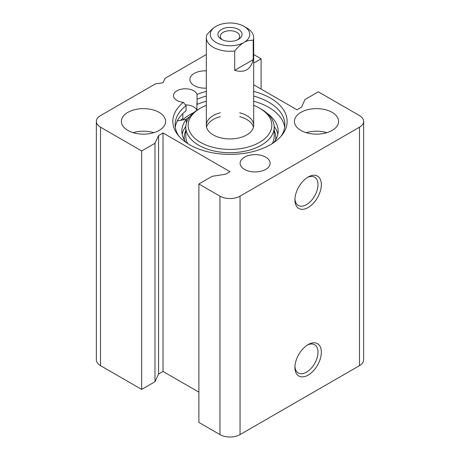 <?xml version="1.0" encoding="UTF-8"?>
<svg xmlns="http://www.w3.org/2000/svg" width="460" height="460" viewBox="0 0 460 460"><rect width="100%" height="100%" fill="white"/><g stroke="black" fill="none" stroke-linecap="round" stroke-linejoin="round"><path stroke-width="0.69" d="M153.83 132.67A22.097 12.759 0 0 0 133.159 132.67M127.863 130.416A22.097 12.759 180 0 1 121.394 121.394A22.097 12.759 180 0 1 143.491 108.635A22.097 12.759 180 0 1 165.594 121.394A22.097 12.759 180 0 1 151.949 133.181A22.097 12.759 180 0 1 127.863 130.416M326.841 132.67A22.097 12.759 0 0 0 306.17 132.67M300.88 130.416A22.097 12.759 180 0 1 294.406 121.394A22.097 12.759 180 0 1 316.509 108.635A22.097 12.759 180 0 1 338.606 121.394A22.097 12.759 180 0 1 324.967 133.181A22.097 12.759 180 0 1 300.88 130.416M307.268 177.56A16.313 9.418 -60 0 1 314.617 177.186A16.313 9.418 -60 0 1 314.617 196.023A16.313 9.418 -60 0 1 298.304 205.447A16.313 9.418 -60 0 1 294.952 198.892M294.923 199.91A18.682 10.787 120 0 0 308.137 207.535A18.682 10.787 120 0 0 321.344 184.655A18.682 10.787 120 0 0 308.137 177.031A18.682 10.787 120 0 0 294.923 199.91M253.678 84.795L296.976 109.796L301.438 107.215L305.014 99.515L318.32 91.827L359.484 115.592A14.208 8.205 180 0 1 363.641 121.394A14.208 8.205 180 0 1 359.484 127.196L240.045 196.15A14.208 8.205 180 0 1 219.955 196.15L198.887 183.983L212.192 176.301L225.532 174.236L230 171.66L163.024 132.992L158.562 135.573L154.986 143.273L141.68 150.955L100.516 127.196A14.208 8.205 180 0 1 96.359 121.394A14.208 8.205 180 0 1 100.516 115.592L155.405 83.904L163.024 82.725L165.071 78.326L206.321 54.51M198.887 183.983L198.887 422.435L219.955 434.596A14.208 8.205 0 0 0 240.045 434.596L359.484 365.642A14.208 8.205 0 0 0 363.641 359.841L363.641 121.394M294.923 367.471A18.682 10.787 120 0 0 308.137 375.096A18.682 10.787 120 0 0 321.344 352.216A18.682 10.787 120 0 0 308.137 344.586A18.682 10.787 120 0 0 294.923 367.471M307.268 345.121A16.313 9.418 -60 0 1 314.617 344.747A16.313 9.418 -60 0 1 314.617 363.584A16.313 9.418 -60 0 1 298.304 373.002A16.313 9.418 -60 0 1 294.952 366.453M175.329 127.196A54.855 31.671 0 0 1 186.053 110.82L186.053 105.662L183.344 102.35A11.839 6.837 180 0 1 173.512 95.617A11.839 6.837 180 0 1 184.345 88.803A11.839 6.837 180 0 1 197.018 94.461L197.167 104.397A54.855 31.671 0 0 1 206.321 101.206M197.167 103.586A11.839 6.837 0 0 0 196.92 102.534L196.92 110.268A11.839 6.837 0 0 0 185.351 104.891M180.659 120.324A57.621 33.264 0 0 1 182.827 118.404L182.827 113.608M193.723 112.614A56.344 32.528 0 0 0 182.511 119.997M284.671 127.196A54.855 31.671 0 0 0 253.678 101.206M253.678 54.51L261.113 58.8L253.678 63.095M183.344 102.35A57.132 32.988 0 0 0 177.842 134.86A57.132 32.988 0 0 0 230 154.382A57.132 32.988 0 0 0 282.158 134.86A57.132 32.988 0 0 0 253.678 91.373M206.321 91.373A57.132 32.988 0 0 0 197.018 94.461M206.321 88.124A14.996 8.659 180 0 1 194.281 85.629A14.996 8.659 180 0 1 189.888 79.505A14.996 8.659 180 0 1 206.321 70.886M244.513 169.406A14.996 8.659 180 0 1 240.12 163.283A14.996 8.659 180 0 1 255.116 154.623A14.996 8.659 180 0 1 270.112 163.283A14.996 8.659 180 0 1 260.854 171.281A14.996 8.659 180 0 1 244.513 169.406M197.167 99.245A54.855 31.671 180 0 1 206.321 96.048M253.678 96.048A54.855 31.671 180 0 1 284.855 124.614A54.855 31.671 180 0 1 281.054 136.2M178.946 136.2A54.855 31.671 180 0 1 175.145 124.614A54.855 31.671 180 0 1 186.053 105.662M96.359 121.394L96.359 359.841A14.208 8.205 0 0 0 100.516 365.642L141.68 389.407L154.986 381.725L158.562 374.02L163.024 371.444L163.024 132.992M163.024 371.444L198.887 392.144M158.562 374.02L158.562 135.573M154.986 381.725L154.986 143.273M141.68 389.407L141.68 150.955M261.113 89.09L261.113 58.8M216.045 26.335L216.045 26.335A19.734 11.391 180 0 1 243.955 26.335A19.734 11.391 180 0 1 243.955 42.446A19.734 11.391 180 0 1 216.045 42.446A19.734 11.391 180 0 1 216.045 26.335L216.045 26.335C213.25 27.922 210.162 30.78 206.793 34.902A23.678 13.673 0 0 0 206.321 37.616A23.678 13.673 0 0 0 234.698 51.014C238.073 46.891 241.155 44.033 243.955 42.446C246.75 40.802 249.837 40.095 253.207 40.325L253.207 59.662C250.729 69.609 244.559 73.174 234.698 70.346L234.698 51.014M253.207 59.662L234.698 70.346M253.207 40.325A23.678 13.673 0 0 0 253.678 37.616A23.678 13.673 0 0 0 246.744 27.951L243.955 26.335M238.539 39.318L238.539 39.318A12.075 6.969 0 0 0 238.539 29.463A12.075 6.969 0 0 0 221.461 29.463A12.075 6.969 0 0 0 221.461 39.318A12.075 6.969 0 0 0 238.539 39.318L238.539 39.318M222.393 39.801A9.706 5.6 180 0 1 220.294 36.328A9.706 5.6 180 0 1 230 30.722A9.706 5.6 180 0 1 239.706 36.328A9.706 5.6 180 0 1 237.607 39.801M253.678 105.351A41.831 24.15 180 0 1 259.578 108.18L259.578 108.18A41.831 24.15 180 0 1 259.578 142.335A41.831 24.15 180 0 1 200.422 142.335A41.831 24.15 180 0 1 200.422 108.18A41.831 24.15 180 0 1 206.321 105.351M239.706 112.792A23.678 13.673 180 0 1 246.744 115.592A23.678 13.673 180 0 1 253.678 125.258A23.678 13.673 180 0 1 230 138.931A23.678 13.673 180 0 1 206.321 125.258A23.678 13.673 180 0 1 220.294 112.792M177.336 120.917L186.363 119.312A48.145 27.796 0 0 0 181.855 131.06A48.145 27.796 0 0 0 186.15 142.542M186.363 123.13L186.363 119.312M185.817 126.46A48.145 27.796 0 0 0 182.177 134.285M277.823 134.285A48.145 27.796 0 0 0 274.183 126.46M273.849 142.542A48.145 27.796 0 0 0 278.145 131.06A48.145 27.796 0 0 0 267.208 113.419M185.978 119.381A54.067 31.217 180 0 1 189.727 116.679M239.706 116.656A23.678 13.673 180 0 1 246.744 119.462A23.678 13.673 180 0 1 253.443 127.196M206.557 127.196A23.678 13.673 180 0 1 220.294 116.656M261.257 109.152L259.578 108.18L261.257 109.146A44.2 25.518 180 0 1 261.257 109.152A44.2 25.518 180 0 1 274.2 127.196A44.2 25.518 180 0 1 230 152.714A44.2 25.518 180 0 1 185.8 127.196A44.2 25.518 180 0 1 198.743 109.152L200.422 108.18M240.045 434.596L240.045 196.15M359.484 365.642L359.484 127.196M219.955 434.596L219.955 196.15M100.516 365.642L100.516 127.196M274.2 130.623A45.782 26.433 180 0 1 275.569 140.035M184.431 140.035A45.782 26.433 180 0 1 185.8 130.623M274.2 127.196L274.2 136.218A44.2 25.518 180 0 1 272.337 143.543M187.663 143.543A44.2 25.518 180 0 1 185.8 136.218L185.8 127.196M206.321 37.616L206.321 125.258M253.678 37.616L253.678 125.258"/></g></svg>
